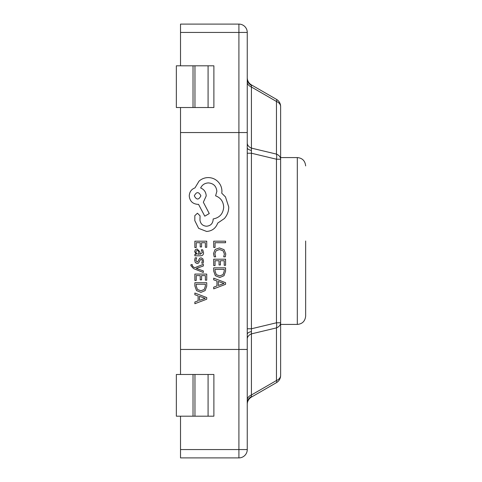 <?xml version="1.0" encoding="UTF-8"?>
<svg xmlns="http://www.w3.org/2000/svg" width="482" height="482" viewBox="0 0 482 482"><rect width="100%" height="100%" fill="white"/><g stroke="black" fill="none" stroke-linecap="round" stroke-linejoin="round"><path stroke-width="0.72" d="M180.521 416.189L180.521 457.9L238.915 457.9L238.915 449.555L238.915 457.9A8.345 8.345 0 0 0 247.254 449.555L180.521 449.555L238.915 449.555L238.915 132.55L247.254 132.55L247.254 449.555M247.254 132.55L247.254 32.445L180.521 32.445L238.915 32.445L238.915 24.1L238.915 449.555M180.521 65.811L180.521 24.1L238.915 24.1A8.345 8.345 0 0 1 247.254 32.445M247.254 81.91A8.345 5.898 180 0 0 251.429 87.019L251.429 397.096A8.345 8.345 0 0 0 247.254 404.32M247.254 328.778L251.429 328.778L276.457 322.789A8.345 4.085 76.6 0 1 276.457 327.899L251.429 333.881A8.345 5.898 0 0 0 247.254 338.991M247.254 77.68A8.345 8.345 0 0 0 251.429 84.904L251.429 87.019L276.457 101.467A8.345 5.898 0 0 1 280.626 106.576L280.626 375.424A8.345 5.898 180 0 1 276.457 380.533A8.345 1.693 60 0 1 276.457 382.648L251.429 397.096M280.626 153.409L280.626 159.211A8.345 5.898 180 0 0 276.457 154.101A8.345 4.085 103.4 0 1 276.457 159.211L251.429 153.222L247.254 153.222M247.254 349.45L180.521 349.45L180.521 132.55L238.915 132.55L238.915 32.445M251.429 84.904L276.457 99.352A8.345 1.693 120 0 1 276.457 101.467L276.457 154.101L251.429 148.119A8.345 5.898 0 0 1 247.254 143.009M247.254 400.09A8.345 5.898 0 0 1 251.429 394.981L276.457 380.533L276.457 327.899A8.345 5.898 180 0 0 280.626 322.789L280.626 328.591M276.457 99.352A8.345 8.345 0 0 1 280.626 106.576M280.626 375.424A8.345 8.345 0 0 1 276.457 382.648M305.654 241L305.654 316.084C305.112 321.193 302.328 323.976 297.31 324.422L297.31 157.578L280.626 157.578M180.521 107.522L180.521 132.55M180.521 349.45L180.521 374.478M213.701 247.447L215.056 247.447L215.056 242.717L225.576 242.717L225.576 241.187L213.701 241.187L213.701 247.447M193.029 374.478L213.888 374.478L213.888 416.189L176.346 416.189L176.346 374.478L193.029 374.478L193.029 416.189M193.029 65.811L213.888 65.811L213.888 107.522L176.346 107.522L176.346 65.811L193.029 65.811L193.029 107.522M213.502 253.538L214.195 256.828L215.665 256.828L214.87 253.761L216.117 250.706L219.509 249.543L223.076 250.791L224.395 254.026L223.69 256.828L225.293 256.828L225.781 254.008L224.034 249.646L219.418 247.935L215.123 249.459L213.502 253.538M213.701 265.588L215.056 265.588L215.056 260.738L219.051 260.738L219.051 264.986L220.413 264.986L220.413 260.738L224.214 260.738L224.214 265.317L225.576 265.317L225.576 259.202L213.701 259.202L213.701 265.588M213.701 267.835L213.701 271.101L215.364 275.71L219.792 277.505L224.003 275.71L225.576 271.221L225.576 267.835L213.701 267.835M224.214 269.366L215.056 269.366L215.056 271.089L216.298 274.62L219.75 275.891L223.094 274.589L224.214 271.161L224.214 269.366M213.701 288.851L225.576 284.326L225.576 282.687L213.701 278.162L213.701 279.855L216.948 280.994L216.948 285.94L213.701 287.152L213.701 288.851M218.292 281.482L218.292 285.471L224.064 283.488L218.292 281.482M194.861 247.573L196.216 247.573L196.216 242.717L200.211 242.717L200.211 246.965L201.572 246.965L201.572 242.717L205.374 242.717L205.374 247.302L206.736 247.302L206.736 241.187L194.861 241.187L194.861 247.573M203.537 252.743L202.747 249.827L201.301 249.827L202.332 252.604L200.253 254.321L199.903 251.809L197.132 248.995L195.331 249.724L194.662 251.682L196.174 254.321L194.861 254.321L194.861 255.809L200.319 255.809C202.47 255.809 203.543 254.791 203.537 252.743M198.331 250.899L197.252 250.501L196.264 250.935L195.885 252.068L196.572 253.689L199.12 254.321L198.331 250.899M195.879 260.274L196.698 257.828L195.162 257.828L194.662 260.129L195.337 262.6L197.168 263.558L198.572 263.058L200.398 259.696L201.187 259.37L202.012 259.822L202.332 260.991L201.717 263.148L203.163 263.148L203.537 261.142L202.862 258.792L201.054 257.834L199.711 258.256L197.831 261.648L197.024 262.027L195.879 260.274M203.344 272.475L203.344 270.932L196.27 268.432L203.344 265.992L203.344 264.329L194.879 267.655L193.336 267.004L192.143 265.48L192.312 264.636L190.986 264.636L190.866 265.594L193.583 268.625L203.344 272.475M194.861 280.464L196.216 280.464L196.216 275.608L200.211 275.608L200.211 279.855L201.572 279.855L201.572 275.608L205.374 275.608L205.374 280.193L206.736 280.193L206.736 274.077L194.861 274.077L194.861 280.464M194.861 282.705L194.861 285.971L196.523 290.586L200.952 292.375L205.163 290.586L206.736 286.097L206.736 282.705L194.861 282.705M205.374 284.241L196.216 284.241L196.216 285.965L197.457 289.495L200.91 290.76L204.254 289.459L205.374 286.031L205.374 284.241M194.861 303.72L206.736 299.195L206.736 297.557L194.861 293.032L194.861 294.731L198.108 295.87L198.108 300.816L194.861 302.027L194.861 303.72M199.452 296.358L199.452 300.34L205.218 298.364L199.452 296.358M206.639 231.456C212.104 231.035 215.791 228.251 217.701 223.1L224.377 218.539C227.233 215.219 228.697 211.387 228.763 207.055L225.474 196.921L221.756 193.204L221.925 191.264C221.883 187.522 220.533 184.287 217.87 181.551C215.213 178.967 212.002 177.641 208.248 177.587C204.754 177.629 201.687 178.81 199.042 181.13L194.987 187.884C191.384 189.251 189.474 191.926 189.245 195.909C189.739 201.042 192.553 203.862 197.692 204.35L198.536 204.35L204.784 216.171L209.26 213.556L203.35 202.241L206.218 195.909C205.965 192.041 204.109 189.39 200.645 187.974C202.181 184.805 204.772 183.118 208.417 182.907C213.55 183.395 216.37 186.215 216.858 191.348L215.593 195.825C220.66 197.74 223.359 201.512 223.696 207.14C223.136 213.779 219.617 217.719 213.146 218.961L213.146 219.635C212.767 223.648 210.568 225.841 206.555 226.221C202.759 225.925 200.56 223.901 199.97 220.141L200.054 215.834L197.439 213.219L194.818 215.665L194.818 220.648L198.62 228.335L206.639 231.456M194.312 195.825C196.529 200.072 198.729 200.072 200.898 195.825C198.705 191.589 196.511 191.589 194.312 195.825M251.176 396.698A8.345 7.706 0 0 0 247.254 403.229M251.176 331.604A8.345 3.193 0 0 0 247.254 334.309M251.176 85.302A8.345 7.706 0 0 1 247.254 78.771M251.176 150.396A8.345 3.193 0 0 1 247.254 147.691M280.626 322.789L276.457 322.789L276.457 159.211L280.626 159.211M194.963 374.478L194.963 416.189M208.085 374.478L208.085 416.189M194.963 65.811L194.963 107.522M208.085 65.811L208.085 107.522M297.31 324.422L280.626 324.422M297.31 157.578C302.328 158.024 305.112 160.807 305.654 165.916"/></g></svg>
